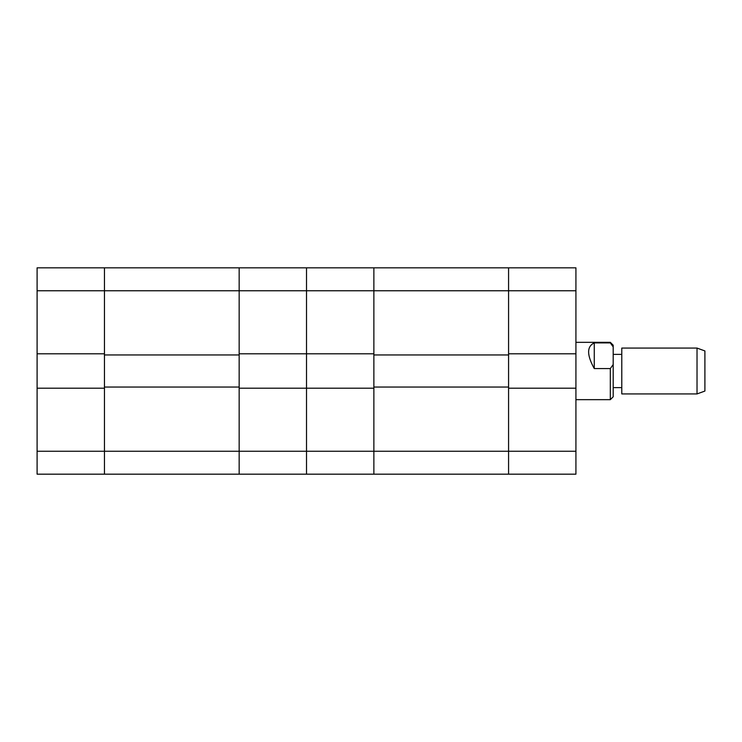 <?xml version="1.0" encoding="UTF-8"?>
<svg xmlns="http://www.w3.org/2000/svg" width="742" height="742" viewBox="0 0 742 742"><rect width="100%" height="100%" fill="white"/><g stroke="black" fill="none" stroke-linecap="round" stroke-linejoin="round"><path stroke-width="1.11" d="M575.922 353.804L575.922 388.196L508.576 388.196L508.576 451.247L575.922 451.247L575.922 474.175L508.576 474.175L508.576 290.753L373.866 290.753L373.866 353.804L306.511 353.804L306.511 267.825L373.866 267.825L373.866 290.753L373.866 267.825L508.576 267.825L508.576 290.753L508.576 267.825L575.922 267.825L575.922 290.753L508.576 290.753L508.576 353.804L575.922 353.804L575.922 290.753M575.922 451.247L575.922 388.196M373.866 474.175L373.866 451.247L373.866 474.175L306.511 474.175L306.511 290.753L239.156 290.753L239.156 353.804L306.511 353.804L306.511 388.196L373.866 388.196L373.866 451.247L508.576 451.247L508.576 474.175L373.866 474.175M37.1 290.753L104.455 290.753L104.455 451.247L239.156 451.247L239.156 290.753L104.455 290.753L104.455 353.804L37.1 353.804L37.1 267.825L104.455 267.825L104.455 290.753L104.455 267.825L239.156 267.825L239.156 290.753L239.156 267.825L306.511 267.825L306.511 290.753L373.866 290.753L373.866 451.247L306.511 451.247L306.511 388.196L239.156 388.196L239.156 474.175L239.156 451.247L306.511 451.247L306.511 474.175L104.455 474.175L104.455 388.196L37.1 388.196L37.1 451.247L104.455 451.247L104.455 474.175L37.1 474.175L37.1 451.247M508.576 387.046L373.866 387.046M508.576 354.954L373.866 354.954M697.026 348.072L704.9 350.938L704.9 391.062L697.026 393.928L697.026 348.072L621.787 348.072L621.787 393.928L697.026 393.928M613.189 345.206L613.189 396.794L610.323 399.66L610.323 368.561L594.268 368.561C586.746 354.991 586.746 346.44 594.268 342.906L610.323 342.906L610.323 342.34L613.189 345.206M610.323 342.906L613.189 346.913M613.189 364.545L610.323 368.561M594.268 342.906L594.268 368.561M239.156 387.046L104.455 387.046M239.156 354.954L104.455 354.954M37.1 353.804L37.1 388.196M621.787 387.621L613.189 387.621M575.922 399.66L610.323 399.66M575.922 342.34L610.323 342.34M621.787 354.379L613.189 354.379"/></g></svg>
